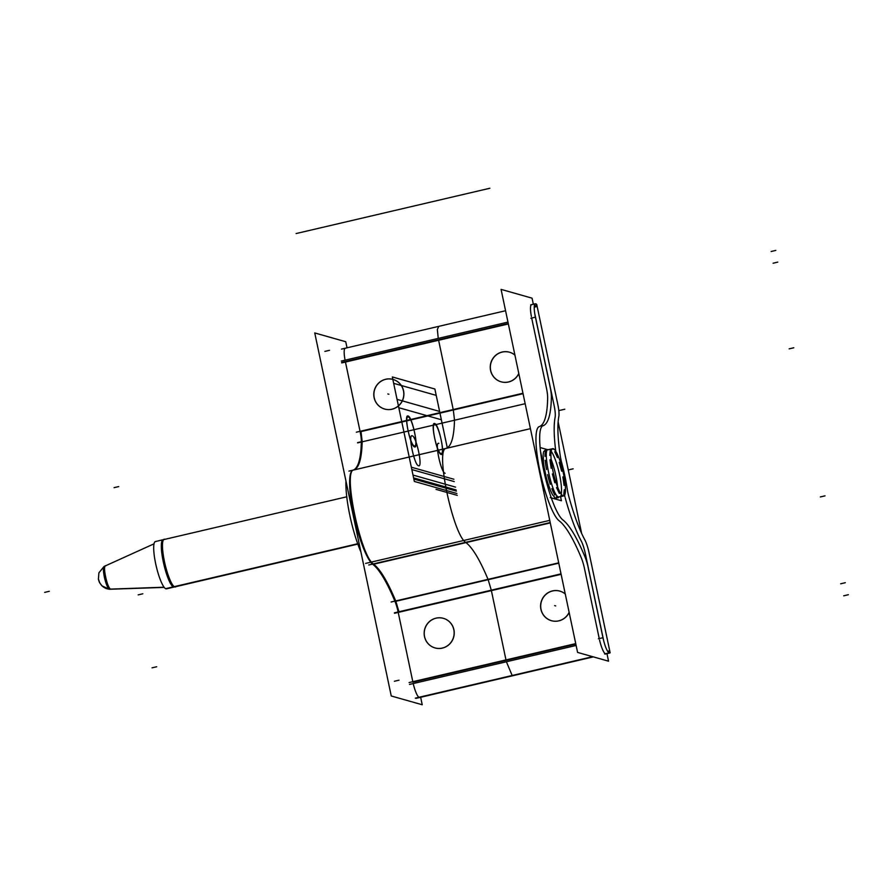 <?xml version="1.0" encoding="UTF-8"?>
<svg xmlns="http://www.w3.org/2000/svg" width="893" height="893" viewBox="0 0 893 893"><rect width="100%" height="100%" fill="white"/><g stroke="black" fill="none" stroke-linecap="round" stroke-linejoin="round"><path stroke-width="1.34" d="M420.659 697.266L422.233 704.756L391.257 695.982L314.749 332.955L345.736 341.729L347.02 347.812M345.546 348.248A14.645 2.925 76.8 0 0 345.078 360.18A14.645 2.925 -103.2 0 1 345.546 348.248A14.645 2.925 76.8 0 0 345.078 360.18A14.645 2.925 -103.2 0 1 345.546 348.248M341.628 362.458L508.262 323.5L345.357 361.587L508.262 323.5L345.357 361.587L360.147 431.788A14.645 2.925 -103.2 0 1 361.341 441.722L357.613 442.593M352.992 470.153A122.04 24.334 -103.2 0 0 361.33 442.013A122.04 24.334 -103.2 0 1 352.992 470.153A122.04 24.334 -103.2 0 0 361.33 442.013A122.04 24.334 -103.2 0 1 352.992 470.153L530.431 428.662M372.493 564.119A48.814 9.734 76.8 0 1 353.516 514.234A48.814 9.734 76.8 0 1 352.869 470.198A48.814 9.734 76.8 0 0 353.516 514.234A48.814 9.734 76.8 0 0 372.493 564.119A48.814 9.734 -103.2 0 1 353.516 514.234A48.814 9.734 -103.2 0 1 352.869 470.198A48.814 9.734 76.8 0 0 353.516 514.234A48.814 9.734 76.8 0 0 372.493 564.119A48.814 9.734 -103.2 0 1 355.381 522.427A48.814 9.734 -103.2 0 1 350.436 474.183M372.85 564.398A122.04 24.334 -103.2 0 1 394.862 601.145A122.04 24.334 -103.2 0 0 372.85 564.398A122.04 24.334 -103.2 0 1 394.862 601.145A122.04 24.334 -103.2 0 0 372.85 564.398L550.289 522.907M394.393 612.821L398.122 611.951A14.645 2.925 -103.2 0 0 395.007 601.48A14.645 2.925 -103.2 0 1 398.122 611.951A14.645 2.925 -103.2 0 0 395.007 601.48L558.772 563.182L395.007 601.48A14.645 2.925 -103.2 0 1 398.122 611.951L412.912 682.152L575.818 644.065L412.912 682.152L575.818 644.065L412.912 682.152L398.122 611.951L412.912 682.152L398.122 611.951L561.027 573.864L398.122 611.951L412.912 682.152M415.379 698.181L419.107 697.299A14.645 2.925 -103.2 0 1 413.225 683.558A14.645 2.925 76.8 0 0 419.107 697.299L593.265 656.857L419.107 697.299A14.645 2.925 -103.2 0 1 413.225 683.558A14.645 2.925 76.8 0 0 419.107 697.299L419.632 697.455M609.573 652.939L609.618 650.338M605.119 654.089L609.595 653.04L609.629 650.818L608.2 651.153M415.278 698.147L592.628 656.679M416.015 698.359L593.365 656.88M609.048 652.839L609.785 653.04M605.956 653.888L605.432 653.732A14.645 2.925 76.8 0 1 599.549 639.991A14.645 2.925 76.8 0 0 605.432 653.732A14.645 2.925 76.8 0 1 599.549 639.991A14.645 2.925 76.8 0 0 605.432 653.732A14.645 2.925 76.8 0 1 599.549 639.991M575.717 643.607L409.094 682.565M602.864 637.256A14.645 2.925 76.8 0 0 609.26 652.883M609.059 652.883L604.583 653.933M598.388 638.785L602.875 637.736M409.485 684.429L576.108 645.46M587.873 566.117L603.255 639.12M599.236 638.584L584.446 568.383A14.645 2.925 76.8 0 0 581.321 557.913A14.645 2.925 -103.2 0 1 584.446 568.383A14.645 2.925 -103.2 0 0 581.321 557.913A14.645 2.925 -103.2 0 1 584.446 568.383M391.134 602.016L558.694 562.836M394.483 613.279L561.117 574.322M584.915 556.707A14.645 2.925 -103.2 0 1 588.264 567.97M398.959 611.761L395.845 601.279C387.696 581.745 380.318 569.388 373.687 564.197C360.817 557.076 342.521 470.243 353.829 469.952C358.975 468.111 361.754 458.634 362.178 441.522L360.995 431.587M368.742 564.99L550.211 522.561M562.512 519.681A122.04 24.334 -103.2 0 1 585.529 558.192M360.906 551.974A48.814 9.734 -103.2 0 1 345.959 481.059M563.561 520.396A48.814 9.734 -103.2 0 1 543.87 471.225A48.814 9.734 -103.2 0 1 543.178 425.682A48.814 9.734 -103.2 0 1 543.591 425.626M348.951 471.113L530.431 428.673M551.405 396.269A122.04 24.334 -103.2 0 1 542.732 425.805M356.329 432.201L522.963 393.233M357.602 442.883L525.162 403.703M550.099 386.892A14.645 2.925 -103.2 0 1 551.383 397.575M360.147 431.788A14.645 2.925 -103.2 0 1 361.341 441.722A14.645 2.925 -103.2 0 0 360.147 431.788L523.052 393.69L360.147 431.788A14.645 2.925 -103.2 0 1 361.341 441.722A14.645 2.925 -103.2 0 0 360.147 431.788L345.357 361.587L360.147 431.788M341.338 361.051L507.972 322.094M535.108 315.742L550.501 388.756M546.471 388.221L531.681 318.02L546.471 388.221A14.645 2.925 -103.2 0 1 547.655 398.155A14.645 2.925 76.8 0 0 546.471 388.221A14.645 2.925 -103.2 0 1 547.655 398.155A14.645 2.925 -103.2 0 0 546.471 388.221L531.681 318.02M535.7 303.843A14.645 2.925 76.8 0 0 535.264 303.799A14.645 2.925 76.8 0 0 535.51 317.607M508.363 323.958L341.729 362.915M535.32 317.171L530.844 318.221M531.871 304.68A14.645 2.925 76.8 0 0 531.402 316.613A14.645 2.925 76.8 0 1 531.871 304.68A14.645 2.925 76.8 0 0 531.402 316.613A14.645 2.925 76.8 0 1 531.871 304.68A14.645 2.925 76.8 0 0 530.922 313.722M536.235 303.988L535.499 303.776M537.251 306.935L536.068 303.955L534.963 304.234M534.226 307.17L537.073 306.5L536.034 303.977M558.248 406.549L536.749 304.524M534.773 313.677L554.106 405.467A14.645 2.925 76.8 0 1 555.111 417.355A14.645 2.925 76.8 0 0 554.106 405.467A14.645 2.925 76.8 0 1 555.111 417.355A14.645 2.925 76.8 0 0 554.106 405.467A14.645 2.925 76.8 0 1 555.111 417.355M558.795 416.674A14.645 2.925 76.8 0 0 557.734 404.138M560.313 456.312A73.226 14.601 -103.2 0 1 558.94 416.015M561.954 463.757A14.645 2.925 -103.2 0 1 560.112 454.883M561.697 462.797A48.814 9.734 -103.2 0 1 567.301 489.409M569.064 497.379A14.645 2.925 -103.2 0 1 567.167 488.493M585.161 540.477A73.226 14.601 -103.2 0 1 568.651 495.883M589.134 553.135A14.645 2.925 76.8 0 0 584.714 539.64M603.791 641.241L585.317 553.56A14.645 2.925 76.8 0 0 581.12 540.756A14.645 2.925 76.8 0 1 585.317 553.56L603.791 641.241L585.317 553.56A14.645 2.925 76.8 0 0 581.12 540.756A14.645 2.925 76.8 0 1 585.317 553.56L603.791 641.241L585.317 553.56A14.645 2.925 76.8 0 0 581.12 540.756M610.131 652.75L588.632 550.724M606.983 653.698L608.557 661.188L577.581 652.415L501.073 289.388L532.061 298.162L533.344 304.245M581.622 533.355L558.136 421.898M580.986 540.511A73.226 14.601 -103.2 0 1 565.213 497.803A73.226 14.601 76.8 0 0 580.986 540.511A73.226 14.601 -103.2 0 1 565.213 497.803A73.226 14.601 -103.2 0 0 580.986 540.511M564.934 496.754A14.645 2.925 -103.2 0 1 564.566 495.247A14.645 2.925 76.8 0 0 564.934 496.754A14.645 2.925 -103.2 0 1 564.566 495.247A14.645 2.925 -103.2 0 0 564.934 496.754M555.77 451.278A73.226 14.601 -103.2 0 1 555.078 417.544A73.226 14.601 76.8 0 0 555.77 451.278A73.226 14.601 -103.2 0 1 555.078 417.544A73.226 14.601 -103.2 0 0 555.77 451.278M547.655 398.445A122.04 24.334 -103.2 0 1 539.305 426.586A122.04 24.334 76.8 0 0 547.655 398.445A122.04 24.334 -103.2 0 1 539.305 426.586A122.04 24.334 -103.2 0 0 547.655 398.445M539.193 426.631A48.814 9.734 76.8 0 0 539.841 470.667A48.814 9.734 76.8 0 0 558.817 520.552A48.814 9.734 76.8 0 1 539.841 470.667A48.814 9.734 76.8 0 1 539.193 426.631A48.814 9.734 76.8 0 0 539.841 470.667A48.814 9.734 76.8 0 0 558.817 520.552A48.814 9.734 76.8 0 1 539.841 470.667A48.814 9.734 76.8 0 1 539.193 426.631M559.174 520.831A122.04 24.334 -103.2 0 1 581.187 557.578A122.04 24.334 76.8 0 0 559.174 520.831A122.04 24.334 -103.2 0 1 581.187 557.578A122.04 24.334 -103.2 0 0 559.174 520.831M551.148 459.437A24.167 4.822 -103.2 0 1 557.589 486.953A24.167 4.822 76.8 0 0 551.148 459.437A24.167 4.822 -103.2 0 1 557.589 486.953A24.167 4.822 -103.2 0 0 551.148 459.437M561.228 494.209A24.167 4.822 76.8 0 0 558.985 472.118A24.167 4.822 76.8 0 0 551.204 451.311M441.365 648.262A15.382 14.98 -74.2 0 0 443.33 618.313A15.382 14.98 -74.2 0 0 435.07 618.403M442.392 648.106A15.382 14.98 -74.2 0 0 453.912 629.71A15.382 14.98 -74.2 0 0 436.085 618.179A15.382 14.98 -74.2 0 0 424.566 636.575A15.382 14.98 -74.2 0 0 442.392 648.106A15.382 14.98 105.8 0 1 424.566 636.575A15.382 14.98 105.8 0 1 436.085 618.179A15.382 14.98 105.8 0 1 453.912 629.71A15.382 14.98 105.8 0 1 442.392 648.106A15.382 14.98 105.8 0 1 424.566 636.575A15.382 14.98 105.8 0 1 436.085 618.179A15.382 14.98 105.8 0 1 453.912 629.71A15.382 14.98 105.8 0 1 442.392 648.106A15.382 14.98 -74.2 0 0 453.912 629.71A15.382 14.98 -74.2 0 0 436.085 618.179A15.382 14.98 -74.2 0 0 424.566 636.575A15.382 14.98 -74.2 0 0 442.392 648.106M436.911 617.967A15.382 14.98 -74.2 0 0 434.947 647.905A15.382 14.98 -74.2 0 0 443.207 647.827M559.654 620.602A15.382 14.98 105.8 0 1 540.611 605.063A15.382 14.98 105.8 0 1 553.37 590.742M565.258 593.957A15.382 14.98 -74.2 0 0 552.544 590.954A15.382 14.98 105.8 0 1 565.258 593.957A15.382 14.98 -74.2 0 0 541.024 609.339A15.382 14.98 -74.2 0 0 569.165 612.486A15.382 14.98 105.8 0 1 541.024 609.339A15.382 14.98 105.8 0 1 552.544 590.954A15.382 14.98 -74.2 0 0 541.024 609.339A15.382 14.98 -74.2 0 0 569.165 612.486M551.517 591.166A15.382 14.98 105.8 0 1 565.269 594.024M569.131 612.319A15.382 14.98 105.8 0 1 557.812 621.026M384.727 379.514A15.382 14.98 105.8 0 1 403.77 395.052A15.382 14.98 105.8 0 1 391.022 409.374M392.049 409.217A15.382 14.98 -74.2 0 0 403.569 390.833A15.382 14.98 -74.2 0 0 385.743 379.302A15.382 14.98 -74.2 0 0 374.223 397.698A15.382 14.98 -74.2 0 0 392.049 409.217A15.382 14.98 -74.2 0 0 403.569 390.833A15.382 14.98 -74.2 0 0 385.743 379.302A15.382 14.98 -74.2 0 0 374.223 397.698A15.382 14.98 -74.2 0 0 392.049 409.217A15.382 14.98 105.8 0 1 374.223 397.698A15.382 14.98 105.8 0 1 385.743 379.302A15.382 14.98 105.8 0 1 403.569 390.833A15.382 14.98 105.8 0 1 392.049 409.217A15.382 14.98 -74.2 0 0 403.569 390.833A15.382 14.98 -74.2 0 0 385.743 379.302A15.382 14.98 -74.2 0 0 374.223 397.698A15.382 14.98 -74.2 0 0 392.049 409.217M392.864 408.949A15.382 14.98 105.8 0 1 373.821 393.411A15.382 14.98 105.8 0 1 386.569 379.09M503.027 351.853A15.382 14.98 -74.2 0 0 501.062 381.802A15.382 14.98 -74.2 0 0 509.323 381.713M518.822 373.609A15.382 14.98 105.8 0 1 508.508 381.992A15.382 14.98 -74.2 0 0 518.822 373.609A15.382 14.98 105.8 0 1 490.681 370.461A15.382 14.98 105.8 0 1 502.201 352.076A15.382 14.98 -74.2 0 0 490.681 370.461A15.382 14.98 -74.2 0 0 508.508 381.992A15.382 14.98 105.8 0 1 490.681 370.461A15.382 14.98 105.8 0 1 514.915 355.068A15.382 14.98 -74.2 0 0 502.201 352.076A15.382 14.98 105.8 0 1 514.915 355.068M507.47 382.148A15.382 14.98 -74.2 0 0 518.788 373.43M514.937 355.146A15.382 14.98 -74.2 0 0 501.185 352.288M547.018 449.503L540.131 447.549M560.558 496.687L561.418 500.739L550.278 497.591M540.511 451.244L548.603 489.677M543.469 460.721A24.29 4.845 -103.2 0 1 543.29 456.881L543.29 456.881A24.29 4.845 76.8 0 0 543.469 460.721A24.29 4.845 -103.2 0 1 543.29 456.881L543.29 456.881A24.29 4.845 76.8 0 0 543.469 460.721M543.145 456.468A24.77 4.934 -103.2 0 1 543.67 451.624A24.77 4.934 76.8 0 0 543.145 456.468A24.77 4.934 -103.2 0 1 543.67 451.624A24.77 4.934 -103.2 0 0 543.145 456.468M544.071 451.378A24.29 4.845 -103.2 0 1 544.663 450.608L544.663 450.608A24.29 4.845 76.8 0 0 544.071 451.378A24.29 4.845 -103.2 0 1 544.663 450.608L544.663 450.608A24.29 4.845 76.8 0 0 544.071 451.378M556.562 498.048A24.77 4.934 -103.2 0 1 554.542 497.479A24.77 4.934 76.8 0 0 556.562 498.048A24.77 4.934 -103.2 0 1 554.542 497.479A24.77 4.934 -103.2 0 0 556.562 498.048M554.508 497.334L554.441 496.988A24.29 4.845 -103.2 0 1 553.18 495.414A24.29 4.845 76.8 0 0 554.441 496.988A24.29 4.845 -103.2 0 1 553.18 495.414A24.29 4.845 76.8 0 0 554.441 496.988L554.441 496.988M552.856 495.247A24.77 4.934 -103.2 0 1 550.11 489.476A24.77 4.934 76.8 0 0 552.856 495.247A24.77 4.934 -103.2 0 1 550.11 489.476A24.77 4.934 -103.2 0 0 552.856 495.247M550.077 489.085A24.29 4.845 -103.2 0 1 548.514 484.743A24.29 4.845 76.8 0 0 550.077 489.085A24.29 4.845 -103.2 0 1 548.514 484.743A24.29 4.845 76.8 0 0 550.077 489.085M548.28 484.352A24.77 4.934 -103.2 0 1 545.846 475.589A24.77 4.934 76.8 0 0 548.28 484.352A24.77 4.934 -103.2 0 1 545.846 475.589A24.77 4.934 -103.2 0 0 548.28 484.352M545.824 475.109A24.29 4.845 -103.2 0 1 544.752 469.975A24.29 4.845 76.8 0 0 545.824 475.109A24.29 4.845 -103.2 0 1 544.752 469.975A24.29 4.845 76.8 0 0 545.824 475.109M544.563 469.539A24.77 4.934 -103.2 0 1 543.379 461.134A24.77 4.934 76.8 0 0 544.563 469.539A24.77 4.934 -103.2 0 1 543.379 461.134A24.77 4.934 -103.2 0 0 544.563 469.539M553.56 448.811A24.29 4.845 76.8 0 0 552.667 448.654A24.29 4.845 76.8 0 0 553.359 472.844A24.29 4.845 76.8 0 0 563.505 495.972M357.814 544.071L174.626 586.902M173.901 587.069L166.265 588.855A24.29 4.845 76.8 0 1 156.119 565.727A24.29 4.845 76.8 0 1 155.427 541.538L162.972 539.774M551.361 450.273L550.267 450.519L549.753 455.374L550.847 455.117M551.07 459.549L549.976 459.806L551.16 468.211L552.254 467.965M553.459 473.703L552.365 473.96L554.81 482.722L555.904 482.466M557.634 487.332L556.54 487.578L559.297 493.36L560.391 493.103M561.987 495.224L560.893 495.481L561.998 496.195L558.616 496.988C552.086 496.519 541.515 446.344 548.659 449.737M554.24 449.413L552.209 448.844M552.041 448.945L551.115 449.101M545.578 451.021A24.77 4.934 76.8 0 0 545.009 456.356M545.21 460.308A24.77 4.934 76.8 0 0 546.516 469.562M547.599 474.696A24.77 4.934 76.8 0 0 550.278 484.33M551.829 488.672A24.77 4.934 76.8 0 0 554.854 495.023M556.283 496.921A24.77 4.934 76.8 0 0 558.069 497.769A24.77 4.934 76.8 0 0 558.505 497.546M357.702 543.748L165.596 588.666A24.29 4.845 76.8 0 0 166.489 588.833L174.035 587.069M562.836 495.782A24.29 4.845 76.8 0 0 563.729 495.95A24.29 4.845 76.8 0 0 563.048 471.75A24.29 4.845 76.8 0 0 552.901 448.621M558.594 457.305L557.5 457.562L554.743 451.791L555.837 451.534M562.545 496.218L558.616 496.988L561.998 496.195M564.856 494.365L563.762 494.622L564.287 489.777L565.381 489.52M565.157 485.089L564.063 485.346L562.88 476.929L563.974 476.672M562.757 470.935L561.664 471.191L559.23 462.418L560.324 462.172M547.878 449.793A24.77 4.934 76.8 0 0 546.784 449.525A24.77 4.934 76.8 0 0 546.337 449.748M164.078 587.214L109.18 589.157A11.732 2.344 76.8 0 0 109.526 589.257L164.223 587.404L109.526 589.257A11.732 2.344 76.8 0 1 104.66 578.307A11.732 2.344 76.8 0 1 104.191 566.419L154.031 543.826M357.769 543.96L174.459 586.824A24.535 4.889 76.8 0 0 175.207 587.025A24.535 4.889 76.8 0 0 176.01 586.601M175.162 587.025A24.535 4.889 76.8 0 1 165.026 564.142A24.535 4.889 76.8 0 1 164.044 539.294A24.535 4.889 76.8 0 1 164.948 539.305A24.535 4.889 76.8 0 0 164.457 539.205L163.665 539.551M162.883 539.807A24.29 4.845 76.8 0 0 163.698 563.662A24.29 4.845 76.8 0 0 173.577 587.025A24.29 4.845 -103.2 0 1 163.307 561.898A24.29 4.845 -103.2 0 1 163.62 539.774A24.29 4.845 76.8 0 0 163.307 561.898A24.29 4.845 76.8 0 0 173.577 587.025A24.29 4.845 76.8 0 1 163.307 561.898A24.29 4.845 76.8 0 1 163.62 539.774M105.698 565.872C102.182 564.197 107.394 588.956 110.609 589.19L164.178 587.348M109.058 589.079A12.201 11.776 118 0 1 104.637 587.784L109.18 589.157A12.201 11.888 105.8 0 1 98.732 579.736A12.201 11.888 105.8 0 0 109.158 589.146L101.958 585.853L99.491 582.537L98.386 579.278L98.911 572.826L103.912 566.653M534.394 305.328L537.073 306.5M438.709 326.458L437.347 329.539L438.24 338.402L437.347 329.539L438.709 326.458L437.347 329.539L438.24 338.402L437.347 329.539L438.709 326.458M438.519 339.809L453.309 409.999L454.504 419.933C454.068 437.045 451.289 446.522 446.143 448.375C434.846 448.654 453.142 535.487 466.012 542.62C472.631 547.8 480.021 560.157 488.17 579.691L491.284 590.173L506.074 660.374L491.284 590.173L506.074 660.374L491.284 590.173L488.17 579.691C480.021 560.157 472.631 547.8 466.012 542.62C472.631 547.8 480.021 560.157 488.17 579.691C480.021 560.157 472.631 547.8 466.012 542.62C453.142 535.487 434.846 448.654 446.143 448.375C434.846 448.654 453.142 535.487 466.012 542.62C453.142 535.487 434.846 448.654 446.143 448.375C451.289 446.522 454.068 437.045 454.504 419.933C454.068 437.045 451.289 446.522 446.143 448.375C451.289 446.522 454.068 437.045 454.504 419.933L453.309 409.999L454.504 419.933L453.309 409.999L438.519 339.809M506.387 661.769L512.169 675.488L506.387 661.769M848.35 594.716L843.695 595.81M453.901 479.251L451.088 478.447L453.901 479.251M450.195 478.201L411.338 467.195L411.84 469.562L454.258 481.584L411.84 469.562L454.258 481.584L411.84 469.562L411.338 467.195L450.195 478.201M845.314 582.694L840.659 583.788M592.729 656.701L419.107 697.299M441.365 419.755L398.803 407.699L413.593 477.889L456.156 489.944L413.593 477.889L398.803 407.699L441.365 419.755L447.337 448.085L441.365 419.755M445.138 473.29C441.008 472.989 434.322 441.22 438.831 443.374C434.322 441.22 441.008 472.989 445.138 473.29M412.231 435.84C416.361 436.141 423.059 467.91 418.538 465.755C414.408 465.454 407.721 433.685 412.231 435.84C416.361 436.141 423.059 467.91 418.538 465.755C414.408 465.454 407.721 433.685 412.231 435.84M152.033 667.841L156.699 666.758M558.772 563.182L395.007 601.48A14.645 2.925 -103.2 0 1 398.122 611.951L561.027 573.864M394.371 681.27L399.026 680.176M365.617 563.416L549.753 520.362M324.851 351.407L329.517 350.324M296.108 233.553L489.889 188.244M114.07 487.678L118.724 486.585M447.337 448.085L439.602 411.427L397.05 399.372L411.84 469.562L397.05 399.372L439.602 411.427L447.337 448.085L434.88 389.013L392.328 376.958L413.001 475.065L455.553 487.12L413.001 475.065L392.328 376.958L434.88 389.013L447.337 448.085L436.231 395.387L393.668 383.331L414.341 481.439L456.903 493.494L414.341 481.439L456.903 493.494L414.341 481.439L393.668 383.331L436.231 395.387L447.337 448.085M440.963 453.477C436.833 453.175 430.136 421.407 434.657 423.561C438.787 423.862 445.484 455.631 440.963 453.477C436.833 453.175 430.136 421.407 434.657 423.561C438.787 423.862 445.484 455.631 440.963 453.477C436.833 453.175 430.136 421.407 434.657 423.561C438.787 423.862 445.484 455.631 440.963 453.477C436.833 453.175 430.136 421.407 434.657 423.561C438.787 423.862 445.484 455.631 440.963 453.477M408.056 416.026C412.186 416.328 418.884 448.096 414.363 445.942C410.233 445.64 403.547 413.872 408.056 416.026C412.186 416.328 418.884 448.096 414.363 445.942C410.233 445.64 403.547 413.872 408.056 416.026C412.186 416.328 418.884 448.096 414.363 445.942C410.233 445.64 403.547 413.872 408.056 416.026C412.186 416.328 418.884 448.096 414.363 445.942C410.233 445.64 403.547 413.872 408.056 416.026M777.758 262.129L773.104 263.223M508.262 323.5L345.357 361.587M456.401 491.117L454.972 490.715L456.401 491.117M454.548 490.592L413.839 479.061L454.548 490.592M775.794 250.408L771.139 251.502M441.164 454.425C437.034 454.124 430.337 422.356 434.858 424.51C438.988 424.811 445.685 456.58 441.164 454.425C437.034 454.124 430.337 422.356 434.858 424.51C438.988 424.811 445.685 456.58 441.164 454.425M408.257 416.975C412.387 417.277 419.085 449.045 414.564 446.891C410.434 446.589 403.748 414.821 408.257 416.975C412.387 417.277 419.085 449.045 414.564 446.891C410.434 446.589 403.748 414.821 408.257 416.975M793.81 347.768L789.144 348.85M558.817 410.613L564.8 409.206L558.817 410.613M138.181 594.872L142.835 593.778M825.02 495.861L820.354 496.943M555.692 605.912L554.631 605.61L555.692 605.912M552.544 590.954A15.382 14.98 -74.2 0 0 541.024 609.339A15.382 14.98 -74.2 0 0 558.839 620.869M388.901 394.26L387.841 393.958L388.901 394.26M502.201 352.076A15.382 14.98 -74.2 0 0 490.681 370.461A15.382 14.98 -74.2 0 0 508.508 381.992M105.341 565.894A11.977 2.389 76.8 0 0 105.731 577.648A11.977 2.389 76.8 0 0 110.609 589.19A11.977 2.389 -103.2 0 1 105.731 577.648A11.977 2.389 -103.2 0 1 105.341 565.894A11.977 2.389 76.8 0 0 105.731 577.648A11.977 2.389 76.8 0 0 110.609 589.19M573.15 468.803L568.495 469.885L573.15 468.803M457.294 495.381L436.018 489.353L457.294 495.381M546.014 450.228A24.77 4.934 76.8 0 0 545.411 449.96M49.305 591.289L44.65 592.383L49.305 591.289M505.572 310.731L341.483 349.107M530.699 304.859L535.175 303.81M346.763 496.798L163.609 539.629M548.101 449.715L551.494 448.922M357.825 544.094L174.671 586.924"/></g></svg>

